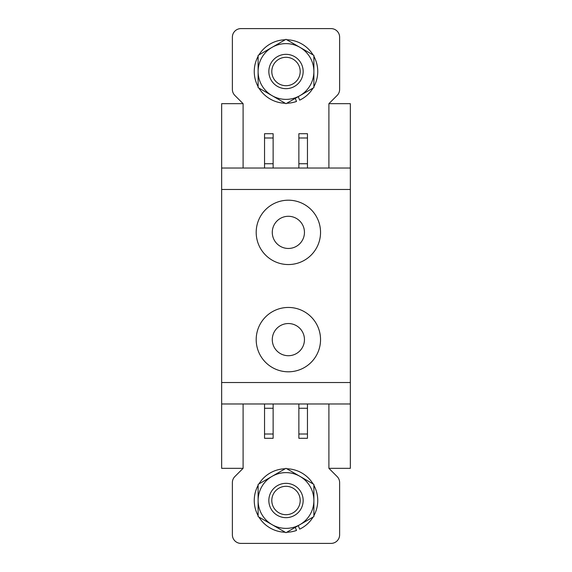 <?xml version="1.0" encoding="UTF-8"?>
<svg xmlns="http://www.w3.org/2000/svg" width="572" height="572" viewBox="0 0 572 572"><rect width="100%" height="100%" fill="white"/><g stroke="black" fill="none" stroke-linecap="round" stroke-linejoin="round"><path stroke-width="0.86" d="M288.367 200.2A32.175 32.175 0 0 0 256.192 232.375A32.175 32.175 0 0 0 288.367 264.55A32.175 32.175 0 0 0 320.542 232.375A32.175 32.175 0 0 0 288.367 200.2M288.367 307.45A32.175 32.175 0 0 0 256.192 339.625A32.175 32.175 0 0 0 288.367 371.8A32.175 32.175 0 0 0 320.542 339.625A32.175 32.175 0 0 0 288.367 307.45M288.367 355.712A16.087 16.087 0 0 1 272.279 339.625A16.087 16.087 0 0 1 288.367 323.537A16.087 16.087 0 0 1 304.454 339.625A16.087 16.087 0 0 1 288.367 355.712M288.367 248.462A16.087 16.087 0 0 1 272.279 232.375A16.087 16.087 0 0 1 288.367 216.287A16.087 16.087 0 0 1 304.454 232.375A16.087 16.087 0 0 1 288.367 248.462M273.13 163.735L273.13 168.025L298.87 168.025L298.87 163.735L307.45 163.735L307.45 168.025L328.9 168.025L328.9 103.675L337.115 95.46A8.58 8.58 0 0 0 339.625 89.396L339.625 37.18A8.58 8.58 0 0 0 331.045 28.6L240.955 28.6A8.58 8.58 0 0 0 232.375 37.18L232.375 89.396A8.58 8.58 0 0 0 234.885 95.46L243.1 103.675L243.1 168.025L264.55 168.025L264.55 163.735L273.13 163.735L273.13 137.995L264.55 137.995L264.55 163.735M298.87 408.265L298.87 403.975L273.13 403.975L273.13 408.265L264.55 408.265L264.55 403.975L243.1 403.975L243.1 468.325L234.885 476.54A8.58 8.58 0 0 0 232.375 482.604L232.375 534.82A8.58 8.58 0 0 0 240.955 543.4L331.045 543.4A8.58 8.58 0 0 0 339.625 534.82L339.625 482.604A8.58 8.58 0 0 0 337.115 476.54L328.9 468.325L328.9 403.975L307.45 403.975L307.45 408.265L298.87 408.265L298.87 434.005L307.45 434.005L307.45 408.265M328.9 103.675L350.35 103.675L350.35 168.025L328.9 168.025M243.1 103.675L221.65 103.675L221.65 468.325L243.1 468.325M243.1 168.025L221.65 168.025M243.1 403.975L221.65 403.975M350.35 168.025L350.35 468.325L328.9 468.325M350.35 403.975L328.9 403.975M350.35 189.475L221.65 189.475M350.35 382.525L221.65 382.525M298.87 403.975L307.45 403.975M264.55 403.975L273.13 403.975M273.13 168.025L264.55 168.025M307.45 168.025L298.87 168.025M307.45 434.005L307.45 438.295L298.87 438.295L298.87 434.005M264.55 408.265L264.55 434.005L273.13 434.005L273.13 408.265M273.13 434.005L273.13 438.295L264.55 438.295L264.55 434.005M264.55 137.995L264.55 133.705L273.13 133.705L273.13 137.995M307.45 163.735L307.45 137.995L298.87 137.995L298.87 163.735M298.87 137.995L298.87 133.705L307.45 133.705L307.45 137.995M298.241 96.632L299.692 100.143A31.746 31.746 0 0 0 313.084 88.059M313.885 86.672A31.746 31.746 0 0 0 313.885 56.328M313.084 54.941A31.746 31.746 0 0 0 286.801 39.761M285.199 39.761A31.746 31.746 0 0 0 258.916 54.941M258.115 56.328A31.746 31.746 0 0 0 258.115 86.672M258.916 88.059A31.746 31.746 0 0 0 285.199 103.239M286.801 103.239A31.746 31.746 0 0 0 296.518 101.451L295.245 98.363M298.241 525.632L299.692 529.143A31.746 31.746 0 0 0 313.084 517.059M313.885 515.672A31.746 31.746 0 0 0 313.885 485.328M313.084 483.941A31.746 31.746 0 0 0 286.801 468.761M285.199 468.761A31.746 31.746 0 0 0 258.916 483.941M258.115 485.328A31.746 31.746 0 0 0 258.115 515.672M258.916 517.059A31.746 31.746 0 0 0 285.199 532.239M286.801 532.239A31.746 31.746 0 0 0 296.518 530.451L295.245 527.363M303.16 71.5A17.16 17.16 0 0 1 286 88.66A17.16 17.16 0 0 1 268.84 71.5A17.16 17.16 0 0 1 286 54.34A17.16 17.16 0 0 1 303.16 71.5M300.2 71.5A14.2 14.2 0 0 1 286 85.7A14.2 14.2 0 0 1 271.8 71.5A14.2 14.2 0 0 1 286 57.3A14.2 14.2 0 0 1 300.2 71.5M303.16 500.5A17.16 17.16 0 0 1 286 517.66A17.16 17.16 0 0 1 268.84 500.5A17.16 17.16 0 0 1 286 483.34A17.16 17.16 0 0 1 303.16 500.5M300.2 500.5A14.2 14.2 0 0 1 286 514.7A14.2 14.2 0 0 1 271.8 500.5A14.2 14.2 0 0 1 286 486.3A14.2 14.2 0 0 1 300.2 500.5M313.885 500.5A27.885 27.885 0 0 1 272.058 524.646L258.115 516.602L258.115 500.5A27.885 27.885 0 0 1 299.942 476.354A27.885 27.885 0 0 1 313.885 500.5L313.885 516.602L286 532.696L272.058 524.646A27.885 27.885 0 0 1 258.115 500.5L258.115 484.398L286 468.304L313.885 484.398L313.885 500.5M313.885 71.5A27.885 27.885 0 0 1 272.058 95.646L258.115 87.602L258.115 71.5A27.885 27.885 0 0 1 299.942 47.354A27.885 27.885 0 0 1 313.885 71.5L313.885 87.602L286 103.696L272.058 95.646A27.885 27.885 0 0 1 258.115 71.5L258.115 55.398L286 39.304L313.885 55.398L313.885 71.5"/></g></svg>
